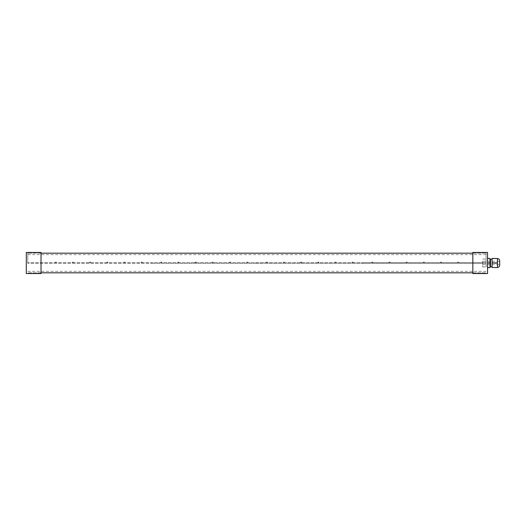 <?xml version="1.0" encoding="UTF-8"?>
<svg xmlns="http://www.w3.org/2000/svg" width="526" height="526" viewBox="0 0 526 526"><rect width="100%" height="100%" fill="white"/><g stroke="black" fill="none" stroke-linecap="round" stroke-linejoin="round"><path stroke-width="0.39" stroke-dasharray="2.63 1.97" d="M490.008 267.484L487.556 267.57L487.556 263.085L487.556 267.484L490.008 267.484L490.008 263.085L487.556 263.085L487.556 258.516L487.556 262.915L490.008 262.915L490.008 258.516L487.556 258.43L490.008 258.516M492.093 258.516L497.491 258.43L492.093 258.516L492.093 262.915L497.491 262.915L497.491 258.516M492.093 267.484L497.491 267.484L497.491 263.085L492.093 263.085L492.093 267.57L497.491 267.484M490.008 261.402L490.008 266.189L490.008 261.402M497.491 259.173L497.491 267.418L497.491 259.173M482.651 264.716L499.7 264.716L499.7 261.284L499.7 264.716L499.7 261.284L482.651 261.284L482.651 264.716L482.651 261.284M482.651 261.034L482.651 266.925L482.651 261.034M487.556 261.034L487.556 266.925L487.556 261.034M490.502 261.402L490.502 266.189L490.502 261.402M490.502 266.754L490.502 259.246M492.093 261.126L492.093 266.754L492.093 261.126M41.021 263L41.021 253.184L41.021 263M27.773 263L27.773 253.184L27.773 263M41.021 252.447L41.021 273.553M26.3 252.447L26.3 273.553M482.651 266.925L487.556 266.925L487.556 259.075L487.556 266.925L486.083 266.925L486.083 259.075L486.083 266.925M472.835 273.553L472.835 252.447M486.083 263L486.083 253.184L486.083 263M487.556 273.553L487.556 252.447M247.115 262.139L247.654 262.139L247.115 262.139M246.576 262.139L247.851 262.336L246.378 262.632L247.851 262.632L246.378 262.632M229.941 262.139L229.402 262.139L229.941 262.139M229.402 262.139L230.677 262.336L229.204 262.632L230.677 262.632L229.204 262.632M212.767 262.139L212.228 262.139L212.767 262.139M212.228 262.139L213.503 262.336L212.031 262.632L213.503 262.632L212.031 262.632M195.593 262.139L196.132 262.139L195.593 262.139M195.054 262.139L196.329 262.336L194.857 262.632L196.329 262.632L194.857 262.632M178.419 262.139L177.873 262.139L178.419 262.139M177.873 262.139L179.149 262.336L177.683 262.632L179.149 262.632L177.683 262.632M161.239 262.139L161.784 262.139L161.239 262.139M160.7 262.139L161.975 262.336L160.509 262.632L161.975 262.632L160.509 262.632M256.925 263.368L151.429 263.368L256.925 263.368L256.925 262.632L256.925 263.368L486.083 263.368L362.427 263.368L362.427 262.632L486.083 262.632L486.083 263.368L486.083 262.632L362.427 262.632L362.427 263.368L362.427 262.632L151.429 262.632L362.427 262.632L362.427 263.368L256.925 263.368L256.925 262.632L256.925 263.368M151.429 263.368L151.429 262.632L151.429 263.368L151.429 262.632L27.773 262.632L151.429 262.632L151.429 263.368L27.773 263.368L151.429 263.368M141.612 262.139L142.151 262.139L141.612 262.139M141.073 262.139L142.349 262.336L140.876 262.632L142.349 262.632L140.876 262.632M124.438 262.139L124.978 262.139L124.438 262.139M123.899 262.139L125.175 262.336L123.702 262.632L125.175 262.632L123.702 262.632M107.265 262.139L107.804 262.139L107.265 262.139M106.725 262.139L108.001 262.336L106.528 262.632L108.001 262.632L106.528 262.632M90.091 262.139L89.551 262.139L90.091 262.139M89.551 262.139L90.827 262.336L89.354 262.632L90.827 262.632L89.354 262.632M72.917 262.139L72.378 262.139L72.917 262.139M72.378 262.139L73.653 262.336L72.18 262.632L73.653 262.632L72.18 262.632M55.743 262.139L55.204 262.139L55.743 262.139M55.204 262.139L56.479 262.336L55.006 262.632L56.479 262.632L55.006 262.632M27.773 263.368L27.773 262.632L27.773 263.368M458.113 262.139L458.652 262.139L458.113 262.139M457.574 262.139L458.85 262.336L457.377 262.632L458.85 262.632L457.377 262.632M440.939 262.139L441.478 262.139L440.939 262.139M440.4 262.139L441.676 262.336L440.203 262.632L441.676 262.632L440.203 262.632M423.765 262.139L424.304 262.139L423.765 262.139M423.226 262.139L424.502 262.336L423.029 262.632L424.502 262.632L423.029 262.632M406.591 262.139L407.131 262.139L406.591 262.139M406.052 262.139L407.328 262.336L405.855 262.632L407.328 262.632L405.855 262.632M389.418 262.139L389.957 262.139L389.418 262.139M388.878 262.139L390.154 262.336L388.681 262.632L390.154 262.632L388.681 262.632M372.244 262.139L372.783 262.139L372.244 262.139M371.704 262.139L372.98 262.336L371.507 262.632L372.98 262.632L371.507 262.632M352.611 262.139L353.156 262.139L352.611 262.139M352.072 262.139L353.347 262.336L351.874 262.632L353.347 262.632L351.874 262.632M335.437 262.139L335.976 262.139L335.437 262.139M334.898 262.139L336.173 262.336L334.7 262.632L336.173 262.632L334.7 262.632M318.263 262.139L318.802 262.139L318.263 262.139M317.724 262.139L318.999 262.336L317.526 262.632L318.999 262.632L317.526 262.632M301.089 262.139L301.628 262.139L301.089 262.139M300.55 262.139L301.825 262.336L300.353 262.632L301.825 262.632L300.353 262.632M283.915 262.139L284.454 262.139L283.915 262.139M283.376 262.139L284.651 262.336L283.179 262.632L284.651 262.632L283.179 262.632M266.741 262.139L267.28 262.139L266.741 262.139M266.202 262.139L267.478 262.336L266.005 262.632L267.478 262.632L266.005 262.632M482.651 259.075L486.083 259.075M41.021 253.184L27.773 253.184L41.021 253.184M41.021 272.816L27.773 272.816L41.021 272.816M472.835 272.816L486.083 272.816L472.835 272.816M472.835 253.184L486.083 253.184L472.835 253.184M247.851 262.632L247.654 262.139M230.677 262.632L230.48 262.139M213.503 262.632L213.306 262.139M196.329 262.632L196.132 262.139M179.149 262.632L178.958 262.139M161.975 262.632L161.784 262.139M142.349 262.632L142.151 262.139M125.175 262.632L124.978 262.139M108.001 262.632L107.804 262.139M90.827 262.632L90.63 262.139M73.653 262.632L73.456 262.139M56.479 262.632L56.282 262.139M458.85 262.632L458.652 262.139M441.676 262.632L441.478 262.139M424.502 262.632L424.304 262.139M407.328 262.632L407.131 262.139M390.154 262.632L389.957 262.139M372.98 262.632L372.783 262.139M27.773 271.344L486.083 271.344M27.773 254.656L486.083 254.656M353.347 262.632L353.156 262.139M336.173 262.632L335.976 262.139M318.999 262.632L318.802 262.139M301.825 262.632L301.628 262.139M284.651 262.632L284.454 262.139M267.478 262.632L267.28 262.139"/><path stroke-width="0.79" d="M492.093 258.516L497.491 258.516L497.491 262.915L492.093 262.915L492.093 258.43L497.491 258.516M487.556 258.516L490.008 258.516L490.008 262.915L487.556 262.915M490.008 258.516L487.556 258.43M492.093 267.484L497.491 267.57L492.093 267.484L492.093 263.085L497.491 263.085L497.491 267.484M487.556 267.57L490.008 267.57L487.556 267.484M487.556 263.085L490.008 263.085L490.008 267.484M499.7 261.284L499.7 264.716M492.093 259.246L490.502 259.246L490.502 266.754L492.093 266.754M41.021 263L41.021 252.447L26.3 252.447L26.3 273.553L41.021 273.553L41.021 263M472.835 252.447L472.835 273.553L487.556 273.553L487.556 252.447L472.835 252.447M490.008 266.189L490.502 266.189M490.008 259.811L490.502 259.811M497.491 258.582C498.832 258.713 499.568 259.45 499.7 260.791M497.491 267.418C498.832 267.287 499.568 266.55 499.7 265.209M41.021 272.816L472.835 272.816M41.021 253.184L472.835 253.184"/></g></svg>
